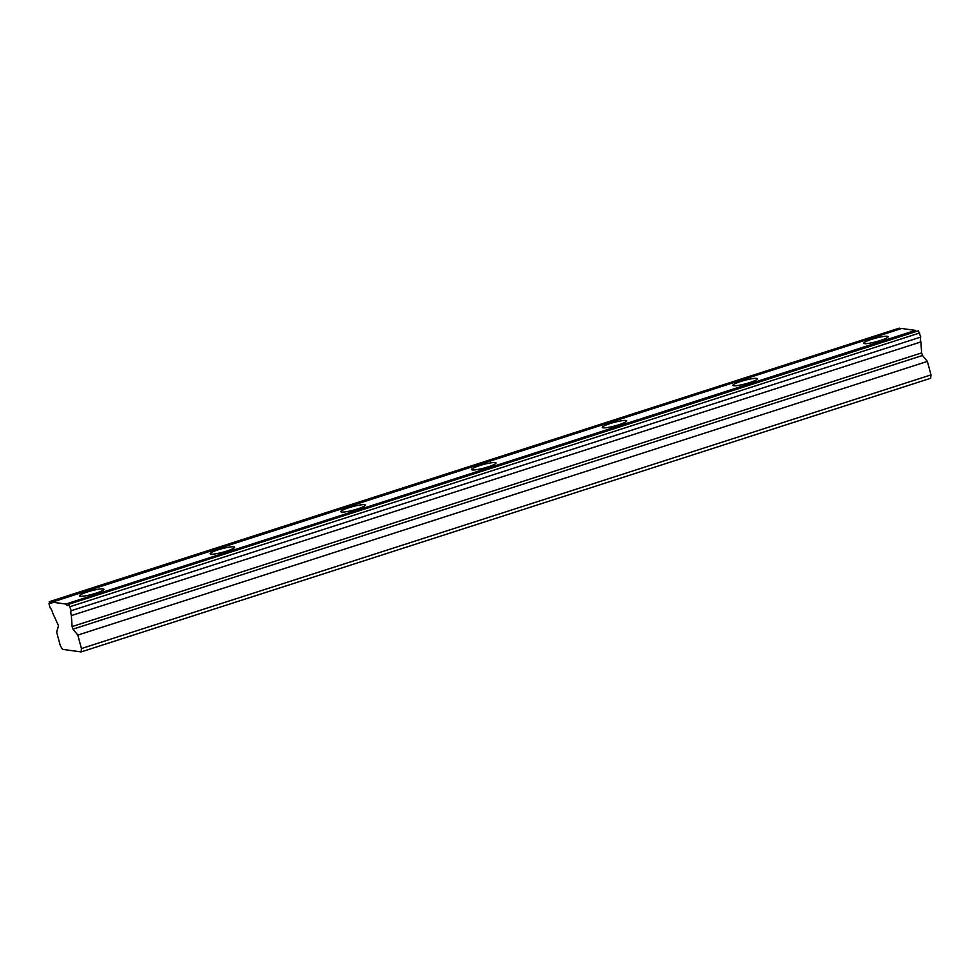 <?xml version="1.0" encoding="UTF-8"?>
<svg xmlns="http://www.w3.org/2000/svg" width="980" height="980" viewBox="0 0 980 980"><rect width="100%" height="100%" fill="white"/><g stroke="black" fill="none" stroke-linecap="round" stroke-linejoin="round"><path stroke-width="1.47" d="M50.102 607.796A5.231 1.654 72.1 0 1 52.626 612.721A5.231 1.654 72.1 0 1 52.7 613.015L58.506 625.718L56.669 632.161L60.307 645.636L62.549 649.36L81.132 651.92L930.682 378.255L931 374.887L927.362 361.399L922.499 355.483L921.617 352.91L920.906 341.922A5.231 1.654 72.1 0 1 920.784 337.046L918.383 330.787L68.306 604.378A5.231 1.654 72.1 0 1 67.706 605.493A5.231 1.654 72.1 0 1 65.893 604.048L52.124 602.149A5.231 1.654 72.1 0 1 51.524 603.264A5.231 1.654 72.1 0 1 49.711 601.818L49 603.717L50.102 607.796M880.236 340.55A12.667 1.813 -15.1 0 0 888.113 336.655A12.667 1.813 -15.1 0 0 871.526 339.349A12.667 1.813 -15.1 0 0 863.649 343.257A12.667 1.813 -15.1 0 0 880.236 340.55M96.04 593.17A12.667 1.813 -15.1 0 0 103.917 589.274A12.667 1.813 -15.1 0 0 87.33 591.969A12.667 1.813 -15.1 0 0 79.454 595.877A12.667 1.813 -15.1 0 0 96.04 593.17M226.735 551.066A12.667 1.813 -15.1 0 0 234.612 547.171A12.667 1.813 -15.1 0 0 218.038 549.866A12.667 1.813 -15.1 0 0 210.161 553.774A12.667 1.813 -15.1 0 0 226.735 551.066M357.443 508.963A12.667 1.813 -15.1 0 0 365.307 505.068A12.667 1.813 -15.1 0 0 348.733 507.763A12.667 1.813 -15.1 0 0 340.856 511.67A12.667 1.813 -15.1 0 0 357.443 508.963M488.138 466.86A12.667 1.813 -15.1 0 0 496.015 462.964A12.667 1.813 -15.1 0 0 479.428 465.659A12.667 1.813 -15.1 0 0 471.552 469.567A12.667 1.813 -15.1 0 0 488.138 466.86M618.833 424.757A12.667 1.813 -15.1 0 0 626.71 420.861A12.667 1.813 -15.1 0 0 610.136 423.556A12.667 1.813 -15.1 0 0 602.259 427.464A12.667 1.813 -15.1 0 0 618.833 424.757M749.541 382.653A12.667 1.813 -15.1 0 0 757.405 378.758A12.667 1.813 -15.1 0 0 740.831 381.453A12.667 1.813 -15.1 0 0 732.954 385.361A12.667 1.813 -15.1 0 0 749.541 382.653M49.184 601.745L899.26 328.141A5.231 1.654 72.1 0 0 899.934 329.035M916.116 331.277A5.231 1.654 72.1 0 1 915.442 330.382L901.673 328.484L52.124 602.149M68.306 604.378L918.383 330.787M81.132 651.92L81.45 648.552L931 374.887M81.45 648.552L77.812 635.077L72.949 629.16L72.079 626.588L71.368 615.587A5.231 1.654 72.1 0 1 71.246 610.712L68.833 604.452M49.711 601.818L899.26 328.141M915.442 330.382L65.893 604.048M70.144 606.632L919.693 332.967M920.784 337.046L71.246 610.712M920.906 341.922L71.368 615.587M921.617 352.91L72.079 626.588M927.362 361.399L77.812 635.077M72.949 629.16L922.499 355.483"/></g></svg>
